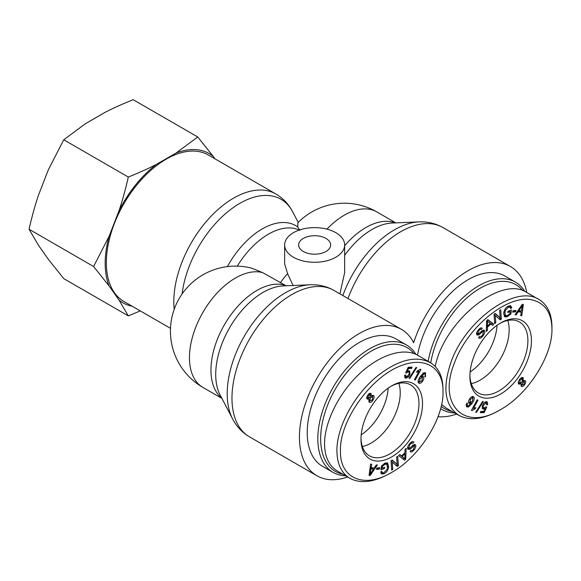 <?xml version="1.0" encoding="UTF-8"?>
<svg xmlns="http://www.w3.org/2000/svg" width="581" height="581" viewBox="0 0 581 581"><rect width="100%" height="100%" fill="white"/><g stroke="black" fill="none" stroke-linecap="round" stroke-linejoin="round"><path stroke-width="0.87" d="M299.869 230.403L297.697 226.917L297.966 222.683A65.021 65.021 0 0 1 376.858 211.927A65.021 37.54 -60 0 0 326.943 229.154M286.15 285.801L262.656 272.627L251.696 268.168A65.021 65.021 0 0 0 202.922 387.425A65.021 37.54 -60 0 1 200.554 316.667A65.021 37.54 -60 0 1 262.656 272.627M284.639 244.957A30.009 17.328 0 0 0 293.427 257.209A30.009 17.328 0 0 0 326.13 260.963A30.009 17.328 0 0 0 344.656 244.957A30.009 17.328 0 0 0 314.648 227.629A30.009 17.328 0 0 0 284.639 244.957L284.639 263.789L287.566 273.636L293.107 285.503M344.656 244.957L344.656 272.62L339.914 293.848M170.473 328.33L123.847 301.416A84.521 48.797 -60 0 1 106.345 262.721A84.521 48.797 -60 0 1 143.238 177.663A84.521 48.797 -60 0 1 208.376 155.018L275.837 193.967A84.521 48.797 120 0 0 210.707 216.611A84.521 48.797 120 0 0 173.813 301.67A84.521 48.797 120 0 0 174.198 309.259M347.649 476.965A84.521 48.797 -60 0 1 316.943 475.781A84.521 48.797 -60 0 1 316.943 378.18A84.521 48.797 -60 0 1 401.464 329.383A84.521 48.797 -60 0 1 413.665 342.717A84.521 48.797 120 0 1 510.394 266.497A84.521 48.797 120 0 1 526.771 292.497M303.326 251.493A16.007 9.238 180 0 1 298.641 244.957A16.007 9.238 180 0 1 314.648 235.719A16.007 9.238 180 0 1 330.647 244.957A16.007 9.238 180 0 1 320.77 253.49A16.007 9.238 180 0 1 303.326 251.493M497.06 325.28A41.011 23.676 -60 0 1 470.109 371.963A41.011 23.676 -60 0 0 497.06 325.28M388.137 388.166A41.011 23.676 -60 0 1 361.186 434.849A41.011 23.676 -60 0 0 388.137 388.166M438.038 416.7A84.521 48.797 120 0 0 456.572 414.079M480.153 380.127A41.011 23.676 -60 0 1 471.285 383.642A41.011 23.676 -60 0 0 480.153 380.127A41.011 23.676 -60 0 0 507.765 320.458A41.011 23.676 -60 0 1 480.153 380.127M451.902 411.384A71.521 41.295 -60 0 1 441.204 406.373M430.717 362.885A71.521 41.295 -60 0 1 471.22 294.313A71.521 41.295 -60 0 1 522.806 290.638M524.854 291.488A73.518 42.449 120 0 0 515.5 282.148A73.518 42.449 120 0 0 464.502 296.303A73.518 42.449 120 0 0 428.132 361.317M440.638 408.654A73.518 42.449 120 0 0 441.981 409.489A73.518 42.449 120 0 0 454.567 412.924M417.521 355.194A73.518 42.449 -60 0 1 453.892 290.18A73.518 42.449 -60 0 1 504.889 276.026L515.5 282.148M499.769 323.486A41.011 23.676 -60 0 1 519.399 321.939A41.011 23.676 -60 0 1 519.399 369.298A41.011 23.676 -60 0 1 478.388 392.974A41.011 23.676 -60 0 1 469.913 375.203M500.662 322.956L500.662 322.956A43.51 25.121 120 0 0 469.898 376.241A43.51 25.121 120 0 0 500.662 394.005A43.51 25.121 120 0 0 531.433 340.72A43.51 25.121 120 0 0 500.662 322.956M551.95 328.875L551.95 328.926C552.64 355.637 528.173 394.368 500.502 409.649C464.023 431.93 437.471 404.579 454.364 363.154C467.226 326.812 508.411 293.543 532.777 300.072C545.21 303.391 551.601 312.985 551.95 328.875M466.652 406.773L466.921 402.923L467.603 403.439L467.109 404.703L467.371 405.828L468.119 406.025L471.184 403.192L469.049 403.279C468.221 402.255 468.468 400.716 469.775 398.646C471.293 396.641 472.6 396.053 473.682 396.874C474.859 397.854 474.336 400.011 472.121 403.337L468.693 406.911L466.971 407.027M466.129 405.117L468.119 406.025M482.637 401.435L483.334 401.58L476.391 412.394L475.694 412.256L482.637 401.435M523.038 377.614L523.249 381.071L525.282 380.708C525.979 381.637 525.718 383.01 524.512 384.818C523.147 386.51 522.058 386.975 521.222 386.212L521.302 383.736L518.746 384.179C517.932 383.082 518.216 381.492 519.603 379.415C521.128 377.497 522.384 376.989 523.372 377.89L522.646 377.468M516.066 314.953L515.049 314.815L522.304 304.291L523.336 304.437L521.796 315.766L520.707 315.614L521.23 312.193L518.208 311.765L516.066 314.953L515.267 314.495M510.205 311.663L507.758 312.542L507.947 311.3L511.469 310.029L510.895 313.929L507.198 316.819L504.729 316.812L503.734 312.963C504.381 309.419 506.044 307.08 508.731 305.955L510.859 305.918L511.672 307.857L510.634 308.562L510.031 307.138L508.557 307.146L505.521 310.232L504.889 312.462L505.557 315.57L507.322 315.585L509.915 313.617L510.205 311.663L508.949 310.937M479.412 336.508C480.182 337.212 481.235 336.733 482.579 335.07L483.61 331.773L482.128 332.063L478.94 334.903L476.943 334.983C476.26 333.886 476.696 332.259 478.25 330.11C479.986 327.953 481.337 327.35 482.303 328.301L481.438 329.536C480.785 328.911 479.913 329.304 478.809 330.727L477.822 333.741L478.504 333.886L482.157 330.712L484.474 330.516C485.2 331.693 484.765 333.414 483.16 335.687C481.162 338.186 479.63 338.868 478.562 337.735L479.398 336.53M478.955 338.069L478.562 337.735M483.61 331.773L482.194 330.959M481.969 328.018L481.569 327.88M481.438 329.536L479.753 328.534M476.703 333.095L478.504 333.886M484.147 330.226L483.748 330.102M487.386 330.378L486.261 331.468L486.66 320.741L487.815 319.63L493.792 324.205L492.579 325.382L490.829 323.937L487.459 327.183L487.386 330.378L486.319 329.761M495.775 322.84L494.7 323.559L494.039 314.168L495.186 313.399L500.154 317.8L499.638 310.428L500.706 309.717L501.367 319.107L500.219 319.87L495.252 315.468L495.775 322.84L494.605 322.164M515.594 311.801L512.616 312.142L513.001 310.799L515.979 310.45L515.594 311.801L514.178 310.988L512.907 311.133M486.29 401.66L487.19 401.856L487.728 404.652L486.704 404.797L485.927 402.756L483.407 405.48C482.927 407.078 483.196 407.891 484.213 407.927L485.963 406.823L486.784 406.969L484.162 412.619L480.356 412.706L480.792 411.421L483.842 411.348L485.237 408.399L482.804 408.951L482.368 405.625L483.842 403.032L486.29 401.66L486.486 402.931M484.975 402.045L486.384 402.865L484.844 402.139M482.085 406.874L484.213 407.927M471.438 410.382L477.19 399.801L477.96 400.171L473.479 408.414L475.861 407.586L475.185 408.842L471.939 410.622L471.438 410.382M473.007 397.869L470.457 399.198L469.913 402.35L472.389 401.231L473.007 397.869L471.598 397.055M466.122 405.139L467.538 405.952L466.354 406.388M472.585 396.489L472.832 397.738M471.184 403.192L469.768 402.372L468.729 402.8M465.962 405.015L466.703 405.211M467.109 404.703L466.311 404.238M467.603 403.439L466.87 403.011M476.391 412.394L475.81 412.06M521.077 384.411L522.116 385.007L524.011 384.31L524.418 381.942L522.501 382.647L522.29 385.152L520.874 384.339M520.482 383.249L521.302 383.736M524.418 381.942L522.66 380.904M518.339 382.218L519.625 382.959L522.05 382.08L522.486 379.095L520.075 379.959L519.864 383.155L518.332 382.262M522.486 379.095L520.83 378.093M523.249 381.071L522.704 380.751M522.217 377.461L522.326 378.957M519.712 383.068L518.463 383.75M522.137 385.065L520.961 385.711M524.178 380.468L524.171 381.753M522.326 305.512L518.971 310.632L521.418 310.98L522.326 305.512L521.716 305.148M521.077 307.545L520.351 307.124M518.971 310.632L518.23 310.203M518.208 311.765L517.453 311.329M521.23 312.193L517.635 311.067M521.796 315.766L520.779 315.178M520.932 310.908L520.794 311.939M503.64 314.205L505.557 315.57M505.521 310.232L504.736 309.775M510.031 307.138L508.179 306.187M511.672 307.857L510.074 307.167M509.98 305.708L510.256 307.037M506.349 315.766L504.141 316.253M510.895 313.929L509.951 313.384M509.849 310.61L509.733 311.387M479.906 336.784L478.831 337.35M483.29 330.131L483.348 331.569M476.405 332.928L477.088 333.073M480.48 328.069L480.037 328.701M478.94 334.903L477.531 334.09L476.703 334.496M482.128 332.063L481.199 331.526M487.495 321.024L487.474 326.057L490.211 323.421L486.791 320.618M487.575 322.927L486.602 322.361M487.474 326.057L486.486 325.483M487.459 327.183L486.442 326.595M490.829 323.937L490.11 323.515M493.792 324.205L492.376 323.392L491.359 324.372M487.662 319.782L492.376 323.392M495.252 315.468L494.082 314.793M501.367 319.107L499.958 318.286L499.086 318.867M499.907 317.662L499.958 318.286M500.154 317.8L494.91 313.587M487.728 404.652L486.813 404.129M483.82 407.586L482.15 408.305M485.237 408.399L484.394 407.913M484.162 412.619L482.746 411.798L480.647 411.849M482.949 411.37L482.746 411.798M471.939 410.622L471.46 410.346M473.123 408.203L472.491 408.458M475.185 408.842L473.98 408.152M473.479 408.414L472.745 407.985M458.816 415.371L446.44 408.232L441.618 404.507M435.205 366.473C443.964 321.337 501.054 275.067 526.604 292.403L537.599 298.75M551.95 326.834C551.776 313.82 547.455 304.713 539.008 299.505C516.001 284.124 465.788 319.84 451.059 362.028C442.199 388.014 444.792 405.778 458.845 415.321C469.521 421.051 482.818 419.497 498.73 410.673L500.502 409.649M398.842 383.344A41.011 23.676 -60 0 1 391.732 421.363A41.011 23.676 -60 0 1 362.362 446.528A41.011 23.676 -60 0 0 371.23 443.012A41.011 23.676 -60 0 0 398.842 383.344M342.972 474.27A71.521 41.295 -60 0 1 322.862 420.39A71.521 41.295 -60 0 1 371.23 351.127A71.521 41.295 -60 0 1 413.883 353.524M415.931 354.374A73.518 42.449 120 0 0 406.577 345.034A73.518 42.449 120 0 0 369.814 348.68A73.518 42.449 120 0 0 321.787 413.469A73.518 42.449 120 0 0 333.058 472.382A73.518 42.449 120 0 0 345.644 475.81M333.058 472.382L322.448 466.252A73.518 42.449 -60 0 1 311.176 407.339A73.518 42.449 -60 0 1 359.203 342.55A73.518 42.449 -60 0 1 395.966 338.912L406.577 345.034M390.846 386.372A41.011 23.676 -60 0 1 410.476 384.833A41.011 23.676 -60 0 1 416.766 417.695A41.011 23.676 -60 0 1 389.974 453.834A41.011 23.676 -60 0 1 369.465 455.86A41.011 23.676 -60 0 1 360.99 438.089M391.739 456.891A43.51 25.121 120 0 0 422.51 403.606A43.51 25.121 120 0 0 391.739 385.842A43.51 25.121 120 0 0 360.975 439.134A43.51 25.121 120 0 0 391.739 456.891M340.459 450.979C339.304 420.295 372.276 374.738 403.229 364.933C425.996 356.865 443.593 368.39 442.998 391.848C443.855 418.197 419.409 456.877 392.24 472.106C364.374 489.122 339.718 478.642 340.459 450.979M425.43 372.82L425.488 376.924L424.805 376.408L425.292 375.144L425.031 374.019L424.29 373.823L421.225 376.655L423.36 376.568C424.181 377.592 423.941 379.132 422.634 381.201C421.109 383.206 419.809 383.794 418.727 382.973C417.55 381.993 418.073 379.836 420.288 376.51L423.709 372.937L425.757 373.075L425.074 372.675M425.031 374.019L423.244 373.22M409.772 378.413L409.075 378.267L416.018 367.453L416.715 367.591L409.772 378.413L409.198 378.078M369.029 401.958L369.16 398.777L367.127 399.14C366.429 398.21 366.684 396.838 367.896 395.029C369.255 393.337 370.351 392.872 371.179 393.635L371.106 396.111L373.663 395.668C374.476 396.765 374.193 398.355 372.806 400.432C371.281 402.35 370.017 402.858 369.029 401.958L369.371 402.234M373.343 395.407L372.98 395.276M376.343 464.894L377.352 465.032L370.097 475.556L369.066 475.411L370.613 464.081L371.695 464.234L371.172 467.654L374.193 468.083L376.343 464.894M382.196 468.184L384.651 467.306L384.462 468.547L380.933 469.818L381.514 465.918L385.21 463.028L387.68 463.035L388.667 466.884C388.028 470.436 386.365 472.767 383.678 473.893L381.55 473.929L380.729 471.99L381.775 471.285L382.378 472.709L383.845 472.702L386.888 469.615L387.52 467.385L386.852 464.277L385.087 464.263L382.487 466.238L382.196 468.184L381.259 467.64M412.989 443.339C412.227 442.635 411.166 443.114 409.823 444.777L408.799 448.074L410.273 447.784L413.461 444.944L415.459 444.864C416.149 445.961 415.713 447.588 414.159 449.738C412.423 451.895 411.072 452.497 410.106 451.546L410.97 450.311C411.624 450.936 412.495 450.544 413.592 449.12L414.587 446.106L413.904 445.961L410.251 449.135L407.935 449.331C407.201 448.154 407.644 446.433 409.249 444.16C411.239 441.662 412.771 440.979 413.846 442.112L412.989 443.339L411.087 442.243M413.454 441.778L412.989 441.618M407.651 447.414L408.973 448.227L407.557 447.414M415.168 444.603L414.805 444.487M414.587 446.106L412.902 445.38M405.022 449.469L406.148 448.379L405.741 459.106L404.594 460.217L398.617 455.642L399.83 454.473L401.573 455.911L404.95 452.664L405.022 449.469M396.634 457.007L397.709 456.296L398.37 465.679L397.215 466.449L392.248 462.048L392.771 469.419L391.696 470.131L391.035 460.74L392.182 459.978L397.157 464.379L396.634 457.007M376.815 468.046L379.792 467.705L379.4 469.049L376.423 469.397L376.815 468.046M406.112 378.187L405.218 377.991L404.674 375.195L405.698 375.05L406.475 377.091L408.995 374.367C409.474 372.77 409.213 371.956 408.196 371.92L406.446 373.024L405.618 372.879L408.247 367.228L412.045 367.141L411.617 368.427L408.566 368.499L407.165 371.448L409.598 370.896L410.033 374.222L408.566 376.815L406.112 378.187L404.681 377.374M404.507 376.103L406.475 377.091M407.346 371.23L408.763 372.043L407.259 371.375M420.964 369.465L415.219 380.047L414.449 379.676L418.923 371.433L416.541 372.261L417.223 371.005L420.47 369.225L420.964 369.465M418.16 381.259L419.395 381.978L421.944 380.649L422.496 377.497L420.012 378.616L419.547 382.095L418.407 382.538M422.496 377.497L420.332 376.452M424.638 372.646L424.864 373.888M422.264 376.234L422.409 377.425M421.225 376.655L420.484 376.234M423.614 373.198L422.874 373.009M370.293 394.84L368.398 395.538L367.991 397.905L369.901 397.201L370.293 394.84L368.703 393.882M366.829 397.237L368.18 398.065L366.771 397.251M372.784 396.888L370.358 397.767L369.923 400.752L372.327 399.888L372.784 396.888L371.128 395.879M370.525 395.777L371.106 396.111M368.674 400.033L370.141 400.926L368.666 400.069M369.16 398.777L367.744 397.963L366.814 398.559M370.162 400.941L368.775 401.573M372.523 395.283L372.661 396.772M370.032 393.315L369.952 394.601M370.075 474.336L373.438 469.216L370.99 468.867L370.075 474.336L369.276 473.885M370.99 468.867L370.032 468.315M373.438 469.216L370.061 468.119M371.172 467.654L370.199 467.095M370.097 475.556L369.124 474.989M373.358 467.966L372.762 468.823M382.487 466.238L381.652 465.751M386.852 464.277L384.644 463.268M380.918 471.866L382.378 472.709M382.814 472.847L381.013 473.319M386.852 462.781L387.353 464.829M384.462 468.547L383.206 467.821M382.044 468.097L381.143 468.417M408.966 448.227L407.702 448.895M413.171 445.286L412.488 445.14M411.239 450.493L410.513 450.965M414.289 444.538L414.297 445.888M412.161 441.676L411.595 442.497M402.197 456.426L404.906 458.823L400.781 455.613L402.197 456.426L404.935 453.79L404.209 453.376M404.906 458.823L404.935 453.79M401.573 455.911L399.634 454.662M405.741 459.106L404.892 458.612M404.202 458.409L403.33 459.251M404.529 453.071L404.507 453.55M397.157 464.379L391.906 460.167M392.771 469.419L391.601 468.744M392.248 462.048L391.078 461.372M398.37 465.679L396.954 464.865L396.082 465.446M396.91 464.234L396.954 464.865M379.4 469.049L377.991 468.235L376.72 468.38M406.01 376.982L404.703 377.374M408.733 370.736L408.908 372.152M407.165 371.448L406.468 371.041M408.566 368.499L407.847 368.085M411.617 368.427L410.201 367.606L408.044 367.657M410.346 367.177L410.201 367.606M406.446 373.024L405.741 372.617M418.502 370.576L418.247 371.041M415.219 380.047L414.478 379.618M418.923 371.433L417.87 370.823M348.789 477.626L337.51 471.111C329.035 465.969 324.714 456.869 324.547 443.826C324.532 422.162 338.752 393.453 359.051 374.171C379.335 354.868 403.497 347.082 417.674 355.281L430.063 362.435M442.998 391.848L442.998 389.836C442.925 376.633 438.597 367.519 430.027 362.486C415.873 355.383 398.588 359.697 378.166 375.42C354.606 393.947 336.515 427.115 336.922 450.979C337.103 463.987 341.417 473.101 349.871 478.301C360.707 484.017 374.237 482.288 390.468 473.13L392.24 472.106M197.736 136.971L213.22 156.383A86.17 49.755 120 0 0 176.036 153.064L197.736 136.971L133.18 99.7C122.874 103.81 113.578 107.986 105.306 112.227L85.458 123.688L63.757 139.781L48.274 169.942L38.353 195.514C34.911 205.848 31.81 217.091 29.05 229.241L38.353 245.095L48.274 259.206L63.757 278.626L128.314 315.89L119.003 300.043A86.17 49.755 120 0 0 132.243 306.26M119.003 210.78C122.446 200.445 125.554 189.203 128.314 177.052C138.627 172.942 147.915 168.766 156.195 164.517A86.17 49.755 120 0 0 119.003 210.78L109.083 236.351A86.17 49.755 120 0 0 109.083 285.932L93.599 266.512L109.083 236.351M140.275 310.893L128.314 315.89M213.22 156.383L214.905 158.787M156.195 164.517L176.036 153.064M119.003 300.043L109.083 285.932M93.599 266.512L29.05 229.241M128.314 177.052L63.757 139.781M287.566 273.636A65.021 37.54 120 0 0 280.34 282.838M237.295 266.127A65.021 37.54 -60 0 1 299.237 230.091M182.1 293.921A82.502 47.635 -60 0 1 231.558 208.797A82.502 47.635 -60 0 1 292.715 211.883C288.764 204.258 283.136 198.281 275.837 193.967M297.697 226.917A67.04 38.709 120 0 0 227.403 266.599M395.363 222.901A65.021 37.54 120 0 0 344.656 245.763M344.656 255.357A67.04 38.709 -60 0 1 391.95 223.046L418.966 221.891A82.502 47.635 120 0 0 342.863 295.547M232.596 418.908L220.097 394.935A67.04 38.709 -60 0 1 229.597 327.757A67.04 38.709 -60 0 1 283.027 285.932L310.043 284.777A82.502 47.635 120 0 0 244.289 336.239A82.502 47.635 120 0 0 232.596 418.908C236.554 426.541 242.183 432.511 249.481 436.832A84.521 48.797 -60 0 1 249.474 339.231A84.521 48.797 -60 0 1 334.002 290.435C326.616 286.273 318.628 284.385 310.043 284.777M285.075 285.307A65.021 37.54 120 0 0 223.794 325.839A65.021 37.54 120 0 0 221.681 397.963M348.004 298.518A84.521 48.797 -60 0 1 442.925 227.549L510.394 266.497M470.457 399.198L469.695 398.755M468.693 406.911L467.284 406.097M472.121 403.337L470.763 402.553M522.501 382.647L521.883 382.291M520.075 379.959L519.465 379.604M524.512 384.818L523.888 384.462M504.889 312.462L503.945 311.917M508.557 307.146L507.518 306.55M507.198 316.819L505.782 316.006M483.16 335.687L482.426 335.266M478.809 330.727L478.098 330.313M483.559 409.118L482.303 408.392M483.407 405.48L482.6 405.015M420.012 378.616L419.228 378.166M422.634 381.201L421.864 380.758M368.398 395.538L367.78 395.189M370.358 397.767L369.734 397.411M372.806 400.432L372.189 400.077M370.504 472.004L369.603 471.481M385.087 464.263L383.997 463.638M383.678 473.893L382.262 473.079M388.667 466.884L387.614 466.274M410.251 449.135L408.835 448.321M414.159 449.738L413.432 449.324M409.823 444.777L409.097 444.363M403.788 457.763L402.372 456.942M408.566 376.815L407.818 376.386M410.033 374.222L409.177 373.721M298.213 222.421L292.715 211.883M202.922 387.425L221.891 398.384M418.966 221.891C427.551 221.499 435.539 223.387 442.925 227.549M401.464 329.383L334.002 290.435M316.943 475.781L249.481 436.832M395.835 222.879L376.858 211.927M441.981 409.489L440.623 408.704M476.565 333.066L477.981 333.879M551.95 326.878L551.95 328.926M419.547 382.095L418.131 381.274M423.455 373.075L424.871 373.895M413.011 445.148L414.427 445.968"/></g></svg>
